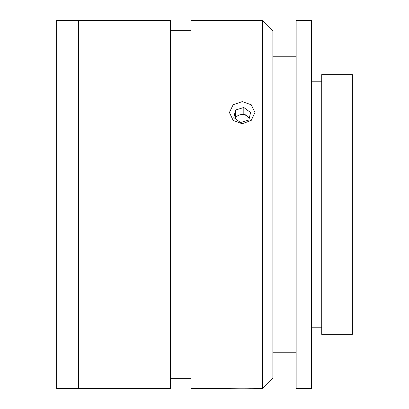 <?xml version="1.0" encoding="UTF-8"?>
<svg xmlns="http://www.w3.org/2000/svg" width="409" height="409" viewBox="0 0 409 409"><rect width="100%" height="100%" fill="white"/><g stroke="black" fill="none" stroke-linecap="round" stroke-linejoin="round"><path stroke-width="0.61" d="M251.238 388.33L247.184 388.172M246.97 388.167L237.501 388.167M242.189 123.769L233.145 120.41L229.408 112.475L233.15 104.76L242.189 101.626L251.223 104.755L254.971 112.475L251.228 120.41L242.189 123.769M262.639 388.55L262.639 20.45L191.064 20.45L191.064 388.55L229.408 388.55C228.605 388.069 255.743 388.064 254.971 388.55L262.639 388.55L272.864 378.325L272.864 30.675L262.639 20.45M191.064 30.675L170.614 30.675M191.064 378.325L170.614 378.325M170.614 388.55L170.614 20.45L56.616 20.45L56.616 388.55L78.589 388.55L78.589 20.45L78.589 388.55L170.614 388.55M296.147 20.45L296.147 388.55L311.484 388.55L311.484 20.45L296.147 20.45M321.709 74.642L321.709 334.358L352.384 334.358L352.384 74.642L321.709 74.642M248.897 120.021L250.533 112.495L243.825 107.506L235.482 110.041L233.841 117.567L240.553 122.557L248.897 120.021M249.388 117.777L243.825 113.641L243.825 107.506M249.219 118.538A7.659 6.631 -0 0 0 247.179 116.136A7.659 6.631 -0 0 0 235.155 118.544M235.482 110.041L235.482 116.176L234.991 118.421M311.484 81.8L321.709 81.8M272.864 56.237L296.147 56.237M272.864 352.762L296.147 352.762M311.484 327.2L321.709 327.2"/></g></svg>
